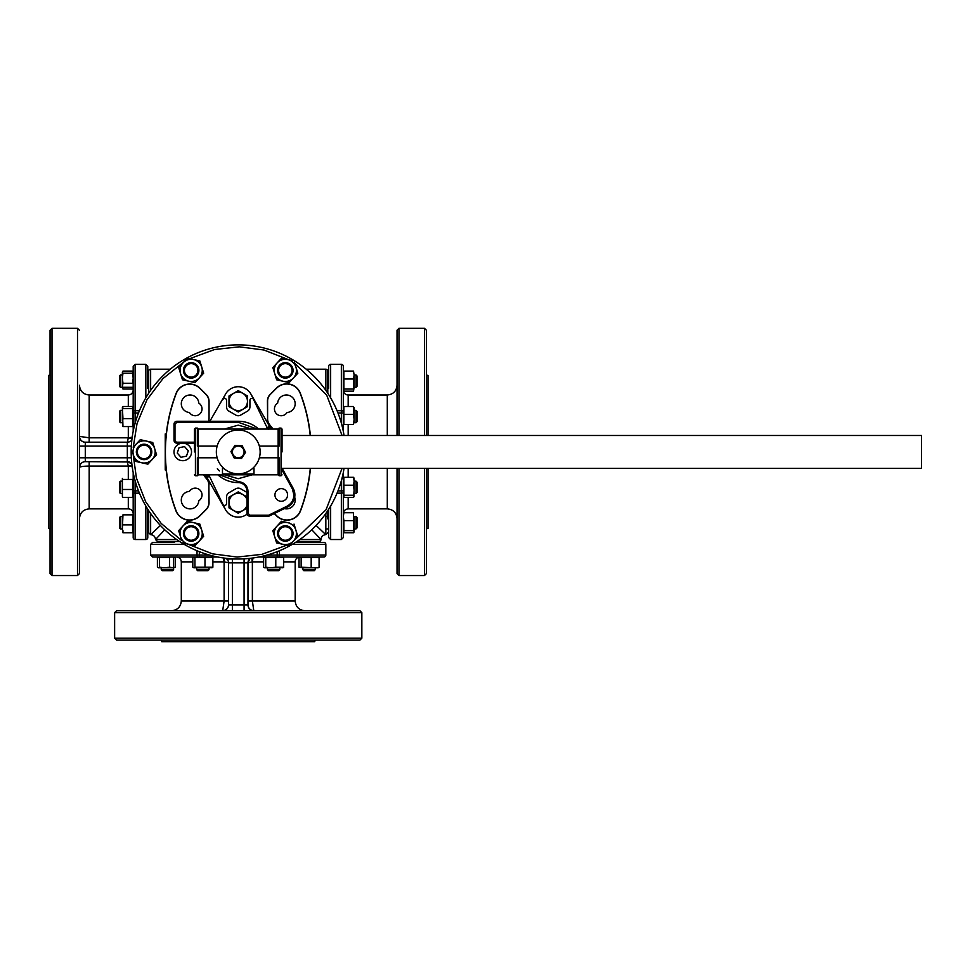 <?xml version="1.0" encoding="UTF-8"?>
<svg xmlns="http://www.w3.org/2000/svg" width="970" height="970" viewBox="0 0 970 970"><rect width="100%" height="100%" fill="white"/><g stroke="black" fill="none" stroke-linecap="round" stroke-linejoin="round"><path stroke-width="1.45" d="M327.787 385.017L327.787 371.146L327.787 393.25L327.787 387.309L328.709 387.309M327.787 371.146A1.952 1.952 0 0 0 325.835 369.206L325.835 390.376M150.641 390.376L150.641 369.206A1.952 1.952 0 0 0 148.701 371.146L148.701 393.25M311.758 529.765L320.973 539.526A1.952 1.952 0 0 1 319.021 541.478L296.929 541.478M164.73 529.765L155.515 539.526L157.455 541.478L179.547 541.478M316.075 525.449L325.835 534.664L327.787 532.724M150.641 513.494L150.641 534.664L160.402 525.449M148.701 510.62L148.701 532.724L150.641 534.664C153.6 534.955 155.224 536.58 155.515 539.526L176.685 539.526M327.787 516.561L327.787 518.853M327.787 388.182L327.787 393.25L327.787 388.182M327.787 510.62L327.787 515.688L327.787 510.62M286.926 520.005A14.429 14.429 0 0 0 300.421 510.669L300.579 510.717A14.598 14.598 0 0 1 276.498 515.785L276.62 515.676A14.429 14.429 0 0 0 286.926 520.005M208.877 401.168A9.567 9.567 0 0 0 205.979 394.499L199.784 388.291A14.429 14.429 0 0 0 176.225 393.505A165.3 165.3 0 0 0 176.055 510.669A14.429 14.429 0 0 0 199.868 515.676L199.978 515.785A14.598 14.598 0 0 1 175.897 510.717A165.458 165.458 0 0 1 176.067 393.444A14.598 14.598 0 0 1 199.893 388.182L206.101 394.378A9.736 9.736 0 0 1 209.047 401.168L209.047 418.834A9.736 9.736 0 0 1 208.732 421.271A9.736 9.736 0 0 0 209.047 418.834L209.047 401.168M342.058 435.481L326.708 395.154L294.747 363.301M288.866 359.809L264.058 350.037L239.299 346.824L214.625 349.503L189.732 358.682M183.779 362.028L162.96 378.579L146.979 399.773L137.049 423.49L133.229 447.315M344.035 435.481A107.064 107.064 0 0 0 229.987 345.187A107.064 107.064 0 0 0 131.18 451.935A107.064 107.064 0 0 0 229.987 558.684A107.064 107.064 0 0 0 344.035 468.389M294.686 497.234A8.754 8.754 0 0 1 284.331 508.619M287.059 412.492A6.814 6.814 0 0 1 274.704 410.783A6.814 6.814 0 0 1 277.675 403.12A8.754 8.754 0 0 1 286.635 394.996A8.754 8.754 0 0 1 295.171 403.544A8.754 8.754 0 0 1 287.059 412.492M198.802 500.75A8.754 8.754 0 0 1 190.059 508.874A8.754 8.754 0 0 1 181.305 500.435A8.754 8.754 0 0 1 189.429 491.378A6.814 6.814 0 0 1 200.038 490.129A6.814 6.814 0 0 1 198.802 500.75M198.802 403.12A6.814 6.814 0 0 1 195.225 415.73A6.814 6.814 0 0 1 189.429 412.492A8.754 8.754 0 0 1 181.305 403.544A8.754 8.754 0 0 1 189.853 394.996A8.754 8.754 0 0 1 198.802 403.12M238.244 558.999L226.556 558.999L226.556 558.356M133.145 454.154L136.406 477.98L145.73 501.854L161.214 523.473L181.729 540.569M187.61 544.061L212.43 553.834L237.177 557.047L261.864 554.367L286.744 545.188M292.71 541.842L326.053 509.723L342.058 468.389M165.239 436.852L165.821 433.929M208.877 502.702L209.047 502.702A9.736 9.736 0 0 1 206.186 509.577L206.076 509.468A9.567 9.567 0 0 0 208.877 502.702L208.877 485.036A9.567 9.567 0 0 0 206.598 478.84L206.719 478.731A41.37 41.37 0 0 1 203.773 474.803M206.598 478.84A41.528 41.528 0 0 1 203.579 474.803M209.047 502.702L208.877 485.036M206.186 509.577L199.978 515.785L206.186 509.577M206.719 478.731A9.736 9.736 0 0 1 209.047 485.036A9.736 9.736 0 0 0 206.719 478.731A9.736 9.736 0 0 1 209.047 485.036M199.784 388.291L199.893 388.182A14.598 14.598 0 0 0 176.067 393.444L176.225 393.505M199.868 515.676L206.076 509.468M208.562 421.271A9.567 9.567 0 0 0 208.877 418.834M166.585 473.348L166.476 471.953M166.209 470.135A0.97 0.849 -35.3 0 0 166.173 470.098L166.416 471.966M165.991 467.989L165.239 467.989L165.239 469.941L166.319 470.559M165.47 434.099A0.97 0.849 -144.5 0 0 166.282 433.736L165.252 435.87L165.47 434.099M166.404 433.323L166.694 430.377M165.239 451.923L165.239 433.929M165.239 467.989L165.239 452.675L165.385 469.771A0.97 0.849 -35.3 0 1 166.173 470.098A0.97 0.946 -90 0 0 165.737 469.941M225.076 508.862L208.732 474.803L225.076 508.862A14.598 14.598 0 0 0 247.132 514.124A14.598 14.598 0 0 1 225.598 509.844L207.059 477.725L204.524 476.27L208.308 476.828M204.791 476.27L209.265 476.27L204.791 476.27A2.922 2.922 0 0 1 207.059 477.725M209.399 476.197L206.974 477.592M266.98 427.734L268.447 429.455M209.508 476.137L208.041 474.415M267.211 427.6L271.697 427.6L267.211 427.6M310.218 435.481A165.3 165.3 0 0 0 300.179 393.299A14.429 14.429 0 0 0 276.498 388.242L270.29 394.45L276.377 388.121A14.598 14.598 0 0 1 300.336 393.238A165.458 165.458 0 0 1 310.388 435.481L309.915 431.892M310 471.953L310.461 468.389A165.458 165.458 0 0 1 300.579 510.717M310.291 468.389A165.3 165.3 0 0 1 300.421 510.669M270.29 394.45A9.567 9.567 0 0 0 267.611 401.168L267.441 401.168A9.736 9.736 0 0 1 270.169 394.329A9.736 9.736 0 0 0 267.441 401.168L267.611 418.834A9.567 9.567 0 0 0 269.89 425.03L269.757 425.139A41.37 41.37 0 0 1 272.703 429.067M267.611 401.168L267.611 418.834M269.89 425.03A41.528 41.528 0 0 1 272.909 429.067M269.757 425.139A9.736 9.736 0 0 1 267.441 418.834A9.736 9.736 0 0 0 269.757 425.139M271.685 427.588A2.922 2.922 0 0 1 269.43 426.145L271.952 427.6L268.181 427.042M250.878 394.026L269.43 426.145M269.502 426.279L267.077 427.673M209.859 421.271L225.598 394.026M310.06 471.966L309.879 473.469M274.255 513.554L276.498 515.785A14.598 14.598 0 0 0 286.926 520.162M274.413 513.47L276.62 515.676M253.558 399.482A1.916 1.916 0 0 0 249.92 400.319L249.92 406.939A4.862 4.862 0 0 1 247.483 411.159L240.669 415.087A4.862 4.862 0 0 1 235.807 415.087L228.993 411.159A4.862 4.862 0 0 1 226.556 406.939L226.556 400.319A1.916 1.916 0 0 0 222.93 399.482L225.076 395.008A14.598 14.598 0 0 1 251.4 395.008L267.744 429.067L251.4 395.008M222.93 504.388A1.916 1.916 0 0 0 226.556 503.551L226.556 496.931A4.862 4.862 0 0 1 228.993 492.712L235.807 488.783A4.862 4.862 0 0 1 240.669 488.783L246.998 492.433M225.076 395.008L222.93 399.482M228.993 492.712A4.862 4.862 0 0 0 226.556 496.931M246.998 505.418A9.215 9.215 0 0 1 229.029 502.545A9.215 9.215 0 0 1 246.998 499.683M247.483 497.21L238.244 491.875L228.993 497.21L228.993 507.88L237.965 513.069M238.523 513.069L247.483 507.88M238.244 392.11A9.215 9.215 0 0 1 247.459 401.325A9.215 9.215 0 0 1 238.244 410.54A9.215 9.215 0 0 1 229.029 401.325A9.215 9.215 0 0 1 238.244 392.11M238.244 411.995L247.483 406.66L247.483 395.978L238.244 390.643L228.993 395.978L228.993 406.66L238.244 411.995M224.337 429.067L238.244 425.163L252.139 429.067M219.317 474.803L238.244 481.617L238.244 482.599A30.664 30.664 0 0 1 217.826 474.803A30.664 30.664 0 0 0 238.244 482.599A8.754 8.754 0 0 1 246.998 491.353L246.998 513.251A2.922 2.922 0 0 0 249.92 516.173L268.678 516.173L268.678 515.203L286.683 506.376L287.108 507.249A13.628 13.628 0 0 0 293.207 488.395L282.221 468.389M259.342 446.091L279.117 446.091L279.117 428.085L281.07 428.085L281.07 475.785L279.117 475.785L278.147 474.803L278.147 429.067L198.341 429.067L198.341 446.091L197.359 446.091L197.359 428.085L198.341 429.067M282.04 451.935L282.04 429.067L282.04 451.935M194.436 451.935L194.436 429.067L194.436 451.935M287.581 494.955A6.329 6.329 0 0 1 281.251 501.272A6.329 6.329 0 0 1 274.934 494.955A6.329 6.329 0 0 1 281.251 488.625A6.329 6.329 0 0 1 287.581 494.955M259.342 457.779L279.117 457.779L279.117 475.785M217.135 457.779L198.341 457.779L198.341 446.091L217.135 446.091M198.341 457.779L197.359 457.779L197.359 475.785L198.341 474.803L198.341 457.779M254.007 473.918A0.97 0.97 0 0 0 254.007 473.833L254.007 474.803L222.469 474.803L222.469 468.583L224.009 468.583M198.341 474.803L223.452 474.803L222.506 474.087L253.97 474.087L253.037 474.803L243.943 474.803M253.97 474.087L254.007 468.583L252.467 468.583M223.452 474.803L232.545 474.803M238.244 481.617L238.244 481.617C244.113 482.236 247.362 485.485 247.968 491.353L247.968 513.251L249.92 515.203L268.678 515.203L269.102 516.076L287.108 507.249M258.663 429.067A30.664 30.664 0 0 0 238.244 421.271L176.928 421.271A2.922 2.922 0 0 0 174.006 424.193L174.006 440.259A2.922 2.922 0 0 0 176.928 443.169L194.436 443.169M257.159 429.067L238.244 422.253L238.244 421.271M286.683 506.376C291.279 503.951 293.68 500.144 293.91 494.955L292.346 488.868L293.207 488.395M252.139 474.803L238.244 478.695L224.337 474.803M282.04 468.389L921.5 468.389L921.5 435.481L282.04 435.481M174.176 453.693A8.754 8.754 0 0 1 181.002 443.351A8.754 8.754 0 0 1 191.345 450.177A8.754 8.754 0 0 1 184.518 460.52A8.754 8.754 0 0 1 174.176 453.693M180.99 457.27L186.495 456.142L188.265 450.808L184.542 446.6L179.038 447.728L177.255 453.063L180.99 457.27M277.165 525.97A11.094 11.094 0 0 1 287.75 522.672L281.506 521.254L272.812 530.675L274.716 536.786A11.094 11.094 0 0 1 277.165 525.97M289.642 523.097L287.75 522.672A11.094 11.094 0 0 1 295.911 530.19L294.007 524.079M297.814 536.313L295.911 530.19A11.094 11.094 0 0 1 282.876 544.315L289.121 545.722L297.814 536.313M289.981 544.788L289.121 545.722L287.884 545.443M276.62 542.909L282.876 544.315A11.094 11.094 0 0 1 274.716 536.786L276.62 542.909L282.876 544.315M275.856 540.46L274.716 536.786M274.146 534.967L272.812 530.675M293.037 533.5A7.724 7.724 0 0 1 285.301 541.212A7.724 7.724 0 0 1 277.59 533.488A7.724 7.724 0 0 1 285.325 525.764A7.724 7.724 0 0 1 293.037 533.5M292.067 533.5A6.754 6.754 0 0 1 285.301 540.241A6.754 6.754 0 0 1 278.56 533.488A6.754 6.754 0 0 1 285.325 526.734A6.754 6.754 0 0 1 292.067 533.5M292.782 360.695L287.775 359.567A11.094 11.094 0 0 1 295.935 367.096L294.407 362.186M297.838 373.207L295.935 367.096A11.094 11.094 0 0 1 293.486 377.912L297.838 373.207L297.45 371.995M293.486 377.912A11.094 11.094 0 0 1 282.888 381.21L289.145 382.629L296.092 375.087M272.837 367.569L277.177 362.865L272.837 367.569L274.74 373.68L272.837 367.569M281.53 358.16L277.177 362.865A11.094 11.094 0 0 1 287.775 359.567L281.53 358.16M274.74 373.68L276.644 379.803L282.888 381.21A11.094 11.094 0 0 1 277.177 362.865M292.188 379.318L289.145 382.629L279.142 380.361M199.323 377.9A11.094 11.094 0 0 1 188.726 381.198L194.97 382.616L203.664 373.195L201.76 367.084A11.094 11.094 0 0 1 199.323 377.9M182.481 379.791L188.726 381.198A11.094 11.094 0 0 1 180.578 373.668L182.481 379.791M178.674 367.557L180.578 373.668A11.094 11.094 0 0 1 193.612 359.555L187.356 358.148L178.674 367.557M199.856 360.961L193.612 359.555A11.094 11.094 0 0 1 201.76 367.084L199.856 360.961L187.356 358.148L185.622 360.028M200.62 363.411L201.76 367.084M202.33 368.927L203.664 373.195M132.332 451.547L133.484 455.221A11.094 11.094 0 0 1 135.921 444.393L133.314 447.218M140.262 439.689L135.921 444.393A11.094 11.094 0 0 1 146.518 441.095L140.262 439.689L138.528 441.568M146.518 441.095A11.094 11.094 0 0 1 154.666 448.625L152.763 442.514L146.518 441.095M154.666 448.625A11.094 11.094 0 0 1 152.229 459.453L156.57 454.748L154.666 448.625M141.632 462.751L147.876 464.157L152.229 459.453A11.094 11.094 0 0 1 133.484 455.221L135.388 461.332L141.632 462.751M154.836 456.627L147.876 464.157M153.527 444.951L155.806 452.299M142.76 440.247L152.763 442.514M182.457 542.897L188.701 544.303A11.094 11.094 0 0 1 180.553 536.774L181.693 540.448M178.65 530.663L180.553 536.774A11.094 11.094 0 0 1 182.99 525.958L178.65 530.663L179.414 533.1M182.99 525.958A11.094 11.094 0 0 1 193.588 522.66L187.343 521.242L180.384 528.783M193.588 522.66A11.094 11.094 0 0 1 201.736 530.178L199.832 524.067L193.588 522.66M199.299 541.005L203.639 536.301L201.736 530.178A11.094 11.094 0 0 1 188.701 544.303L194.958 545.71L199.299 541.005M199.832 524.067L201.166 528.335M187.343 521.242L197.334 523.497M281.482 363.689A7.724 7.724 0 0 1 292.031 366.539A7.724 7.724 0 0 1 289.193 377.087A7.724 7.724 0 0 1 278.645 374.238A7.724 7.724 0 0 1 281.482 363.689M281.967 364.538A6.754 6.754 0 0 1 291.182 367.024A6.754 6.754 0 0 1 288.708 376.239A6.754 6.754 0 0 1 279.481 373.753A6.754 6.754 0 0 1 281.967 364.538M183.439 370.37A7.724 7.724 0 0 1 191.175 362.647A7.724 7.724 0 0 1 198.898 370.382A7.724 7.724 0 0 1 191.163 378.106A7.724 7.724 0 0 1 183.439 370.37M184.421 370.37A6.754 6.754 0 0 1 191.175 363.629A6.754 6.754 0 0 1 197.916 370.382A6.754 6.754 0 0 1 191.163 377.124A6.754 6.754 0 0 1 184.421 370.37M140.201 458.604A7.724 7.724 0 0 1 137.388 448.055A7.724 7.724 0 0 1 147.949 445.242A7.724 7.724 0 0 1 150.762 455.791A7.724 7.724 0 0 1 140.201 458.604M140.686 457.767A6.754 6.754 0 0 1 138.225 448.54A6.754 6.754 0 0 1 147.452 446.079A6.754 6.754 0 0 1 149.913 455.306A6.754 6.754 0 0 1 140.686 457.767M195.006 540.181A7.724 7.724 0 0 1 184.445 537.332A7.724 7.724 0 0 1 187.295 526.783A7.724 7.724 0 0 1 197.844 529.62A7.724 7.724 0 0 1 195.006 540.181M194.509 539.332A6.754 6.754 0 0 1 185.294 536.846A6.754 6.754 0 0 1 187.78 527.631A6.754 6.754 0 0 1 196.995 530.105A6.754 6.754 0 0 1 194.509 539.332M328.709 388.291L328.709 366.284A1.952 1.952 0 0 1 330.649 364.332L341.355 364.332A1.952 1.952 0 0 1 343.307 366.284L343.307 431.335M387.297 435.481L387.297 394.996L348.169 394.996A4.862 4.862 0 0 1 343.307 390.134M398.973 468.389L398.973 575.549L397.033 573.597L397.033 468.389M426.424 468.389L426.424 573.597L424.472 575.549L424.472 468.389M426.424 528.856L427.976 528.432L427.976 468.389M343.307 501.09L343.307 513.736C343.598 510.778 345.211 509.165 348.169 508.874L348.169 501.09M427.976 435.481L427.976 375.438L426.424 375.014M424.472 435.481L424.472 328.321L426.424 330.273L426.424 435.481M397.033 435.481L397.033 330.273L398.973 328.321L398.973 435.481M330.649 506L330.649 539.526L328.709 537.586L328.709 509.201M343.307 472.536L343.307 537.586L341.355 539.526L341.355 493.16L337.051 493.16M343.307 410.346L343.307 409.473M337.972 490.868L343.307 490.868L343.307 494.397M79.552 436.561A5.844 5.784 -90 0 0 85.336 442.199L85.287 442.211A5.844 5.832 -0 0 1 79.455 436.379L89.179 437.809L89.179 394.996C83.275 394.414 80.025 391.177 79.455 385.26L79.455 573.597L77.503 575.549L77.503 328.321L79.455 330.273M50.052 451.935L50.052 330.273L52.004 328.321L52.004 575.549L50.052 573.597L50.052 451.935M50.052 375.014L48.5 375.438L48.5 528.432L50.052 528.856M132.211 466.776A4.862 1.225 -0 0 0 128.307 466.279L128.282 466.061A4.862 1.176 165.6 0 1 132.053 465.636M89.179 461.671L89.179 508.874L128.307 508.874A4.862 4.862 0 0 1 133.181 513.736M148.701 516.561L147.779 516.561L147.779 509.201L147.779 537.586A1.952 1.952 0 0 1 145.827 539.526L135.121 539.526A1.952 1.952 0 0 1 133.181 537.586L133.181 472.536M147.779 537.586L147.779 528.917L148.701 528.917M131.835 463.781A5.844 5.844 0 0 0 127.337 461.671L131.835 463.781A5.844 5.844 0 0 0 127.337 461.671L128.282 466.061L89.179 466.061C83.929 466.133 80.716 466.546 79.552 467.31L79.455 467.491A5.844 5.832 -0 0 1 85.287 461.659L85.336 461.671A5.844 5.784 -90 0 0 79.552 467.31M131.835 440.089A5.844 5.844 0 0 1 127.337 442.199L129.228 441.883M89.179 442.199L89.179 437.809L128.282 437.809L127.422 442.199M132.053 438.234A4.862 1.176 -165.6 0 1 128.282 437.809L128.307 437.591A4.862 1.225 180 0 0 132.211 437.094M85.336 442.199L127.337 442.199L127.337 446.091L85.287 446.091L85.287 457.779L127.337 457.779L127.337 446.091L131.338 446.091M133.181 402.78L133.181 390.134C132.89 393.08 131.265 394.705 128.307 394.996L128.307 406.503M145.827 397.87L145.827 364.332L147.779 366.284L147.779 388.291M147.779 509.201L147.779 515.579M133.181 431.335L133.181 366.284L135.121 364.332L135.121 410.71L139.425 410.71M133.181 493.524L133.181 490.868L138.504 490.868M138.504 413.002L133.181 413.002L132.914 410.346M129.228 461.987L85.336 461.671M79.455 403.847L79.455 425.454M116.582 610.724L359.906 610.724L361.846 612.676L114.63 612.676L116.582 610.724M238.244 640.115L116.582 640.115L114.63 638.175L361.846 638.175L359.906 640.115L238.244 640.115M161.323 640.115L161.735 641.679L314.741 641.679L315.165 640.115M253.085 557.968A4.862 1.225 -90 0 0 252.588 561.86L252.37 561.897A4.862 1.176 75.6 0 1 251.945 558.114M287.387 561.86L295.183 561.86A4.862 4.862 0 0 1 300.045 556.998M295.498 542.4L323.895 542.4A1.952 1.952 0 0 1 325.835 544.34L325.835 555.046A1.952 1.952 0 0 1 323.895 556.998L258.844 556.998M287.387 556.998L302.87 556.998L299.027 557.58L299.027 567.22L302.967 567.802M302.87 557.265L323.895 556.998M248.284 560.951L247.968 604.843L247.968 562.842L250.09 558.344A5.844 5.844 0 0 0 247.968 562.842L252.37 561.897L252.37 600.988L253.8 610.724A5.844 5.832 -90 0 1 247.968 604.88L247.968 604.843A5.844 5.784 180 0 0 253.606 610.615M227.065 558.999A5.844 5.844 0 0 1 228.508 562.842L228.192 560.951M222.87 610.615A5.844 5.784 180 0 0 228.508 604.843A5.844 5.832 -90 0 1 222.688 610.724L224.118 600.988L224.118 561.897L228.508 562.758M224.543 558.114A4.862 1.176 104.4 0 1 224.118 561.897L223.888 561.86A4.862 1.225 90 0 0 223.403 557.968M232.4 610.724L232.4 604.88L228.52 604.88L228.508 562.842L232.4 562.842L232.4 604.88L244.076 604.88L244.076 562.842L232.4 562.842L232.4 558.999M184.179 544.34L150.641 544.34L152.593 542.4L174.588 542.4M217.644 556.998L152.593 556.998L150.641 555.046L197.019 555.046L197.019 550.742M279.821 556.998L277.177 556.998L277.177 551.663M161.25 567.802L161.25 569.705L173.618 569.705L173.618 556.998L174.491 556.998L159.08 557.204M199.311 551.663L199.311 556.998L197.928 556.998A1.952 0.921 -90 0 1 197.019 555.046L209.435 555.046M195.782 556.998L196.655 557.265M264.725 610.724L286.332 610.724M353.516 485.206L354.111 490.214L354.111 481.253L353.516 485.206L343.889 485.206L343.889 477.313L353.516 477.313L354.111 481.253L354.026 477.992M353.904 495.682L354.111 490.214L353.516 497.367L343.889 497.367L343.889 495.233L353.516 495.233M354.026 496.676L353.516 497.367M343.889 495.233L343.889 485.206M354.111 478.38L353.516 477.313M356.014 481.156L356.984 482.126L356.984 492.542L356.014 493.524L356.014 481.156L354.111 481.156M356.014 528.917L356.014 516.561L356.984 517.531L356.984 527.947L356.014 528.917L353.844 528.917M356.014 374.941L356.984 375.923L356.984 386.339L356.014 387.309L356.014 374.941L354.111 374.941L353.516 371.098L353.516 373.232M356.014 410.346L356.984 411.328L356.984 421.732L356.014 422.714L356.014 410.346L354.111 410.346L353.516 406.503L343.889 406.503L343.889 408.637M354.111 528.917L354.111 531.427M353.904 531.087L354.111 528.929M354.026 532.081L354.111 516.561L356.014 516.561M354.111 528.614L354.111 516.877M353.516 520.611L343.889 520.611L343.307 516.658L343.889 512.718L353.516 512.718L353.516 530.638L343.889 530.638L343.889 532.772L353.516 532.772M343.574 528.917L343.501 531.087M353.516 530.638L354.111 531.705M343.889 530.638L343.889 520.611M354.111 387.309L354.111 375.05L353.516 378.991L343.889 378.991L343.889 371.098L353.516 371.098M354.111 386.994L354.111 375.257M353.516 378.991L353.516 389.018L343.889 389.018L343.889 378.991M343.889 371.098L343.889 373.232M354.111 387.212L353.516 391.152L343.889 391.152L343.574 387.309M354.111 422.714L354.111 407.57L353.516 408.637M354.111 417.779L354.111 415.281M343.889 414.396L353.516 414.396L354.111 419.416L353.516 424.423L343.889 424.423L343.889 406.503M353.516 406.503L353.516 414.396M209.023 569.705L208.041 570.675L197.625 570.675L196.655 569.705L209.023 569.705L209.023 567.802M120.474 422.714L119.492 421.732L119.492 411.328L120.474 410.346L120.474 422.714L122.378 422.714L122.96 418.664L132.587 418.664L132.587 426.558L122.96 426.558L122.378 407.57L122.96 418.664M211.799 567.802L212.866 567.22L194.946 567.22L193.879 567.802L212.175 567.717M196.655 569.705L196.655 567.802L196.001 567.802M193.879 567.802L192.812 567.22L192.812 557.58L194.946 557.58L194.946 567.22M198.219 567.802L207.459 567.802M204.973 567.22L204.973 557.58L212.866 557.58L212.866 567.22M194.946 557.58L204.973 557.58M122.572 408.188L122.378 410.346L122.96 406.503L132.587 406.503L132.587 408.637L122.96 408.637M122.45 407.194L122.96 406.503M122.378 411.68L122.378 421.15M132.587 408.637L132.587 418.664M161.25 569.705L162.22 570.675L172.636 570.675L173.618 569.705M120.474 374.941L120.474 387.309L119.492 386.339L119.492 375.923L120.474 374.941L122.378 374.941M315.226 569.705L314.256 570.675L303.84 570.675L302.87 569.705L315.226 569.705L315.226 567.802M120.474 528.917L119.492 527.947L119.492 517.531L120.474 516.561L120.474 528.917L122.378 528.917L122.96 532.772L122.96 530.638M279.821 569.705L278.851 570.675L268.435 570.675L267.465 569.705L279.821 569.705L279.821 567.802M120.474 493.524L119.492 492.542L119.492 482.126L120.474 481.156L120.474 493.524L122.378 493.524M159.541 567.22L158.474 567.802L164.548 567.802L159.541 567.22L159.541 557.58L169.568 557.58L169.568 567.22L164.548 567.802L173.618 567.802M161.566 567.802L164.548 567.802M173.618 567.535L175.327 567.22L175.327 557.58L173.618 557.265M159.541 557.58L157.407 557.58L157.407 567.22M173.509 567.802L169.568 567.22M122.96 373.232L122.378 372.165L122.378 378.251L122.96 373.232L132.587 373.232L133.181 378.239L132.587 383.259L122.96 383.259L122.378 378.251L122.378 387.309M122.632 387.309L122.96 389.018L132.587 389.018L132.914 387.309M132.587 373.232L132.587 371.098L122.96 371.098M132.914 374.941L132.975 372.783M122.378 387.212L122.96 383.259M318.014 567.802L315.129 567.802L318.39 567.717M302.87 567.802L315.129 567.802L301.149 567.22L301.149 557.58L319.082 557.58L319.082 567.22M303.186 567.802L306.168 567.802M311.176 567.22L311.176 557.58M319.082 557.58L316.947 557.58M122.378 516.561L122.378 528.82L122.96 514.852L132.587 514.852L132.587 532.772L122.96 532.772M122.378 516.877L122.378 519.859M122.96 524.879L132.587 524.879M132.587 532.772L132.587 530.638M265.756 567.22L264.689 567.802L270.763 567.802L265.756 567.22L265.756 557.58L275.783 557.58L275.783 567.22L270.763 567.802L282.985 567.717M264.689 567.802L263.622 567.22L263.622 557.58L265.756 557.58M282.609 567.802L283.676 567.22L275.783 567.22M283.676 567.22L283.676 557.58L281.542 557.58M275.783 557.58L283.676 557.58M122.378 496.3L122.378 484.454L122.45 496.676M122.378 478.38L122.378 484.454L122.378 478.38M122.96 479.447L132.587 479.447L132.587 489.474L122.96 489.474M122.96 497.367L132.587 497.367L132.587 495.233M132.587 489.474L132.587 497.367M238.244 473.833A21.898 21.898 0 0 0 260.142 451.935A21.898 21.898 0 0 0 238.244 430.037A21.898 21.898 0 0 0 216.346 451.935A21.898 21.898 0 0 0 238.244 473.833M233.346 448.734A5.844 5.844 0 0 1 241.433 447.037A5.844 5.844 0 0 1 243.13 455.136A5.844 5.844 0 0 1 235.043 456.834A5.844 5.844 0 0 1 233.346 448.734M243.543 455.391L245.531 452.335L242.233 445.824L234.946 445.412L230.945 451.535L234.243 458.046L241.542 458.458L243.543 455.391M325.835 513.494L325.835 534.664C322.877 534.955 321.264 536.58 320.973 539.526L299.803 539.526M247.132 514.124A14.598 14.598 0 0 1 225.598 509.844M189.562 520.162A14.598 14.598 0 0 1 175.897 510.717L176.055 510.669M276.498 388.242L276.377 388.121A14.598 14.598 0 0 1 300.336 393.238L300.179 393.299M197.359 428.085L195.419 428.085L195.419 475.785L194.436 474.803M238.244 482.599A8.754 8.754 0 0 1 246.998 491.353L247.968 491.353L247.847 489.765M249.92 515.203L249.92 516.173M247.968 513.251L246.998 513.251M238.244 422.253L176.928 422.253L174.976 424.193L174.976 440.259L176.928 443.169M176.928 442.199L194.436 442.199M174.976 440.259L174.006 440.259M174.976 424.193L174.006 424.193M176.928 422.253L176.928 421.271M292.346 488.868L282.04 470.062M245.919 485.376L246.78 486.685M219.39 470.935L217.365 468.68M348.169 394.996L348.169 406.503M348.169 424.423L348.169 435.481M348.169 468.389L348.169 477.313M348.169 497.367L348.169 508.874L387.297 508.874L387.297 468.389M330.649 364.332L330.649 397.87M337.051 410.71L341.355 410.71L341.355 364.332M341.355 423.138L341.355 413.002L337.972 413.002M343.307 413.002L341.355 413.002L341.355 410.71A1.952 0.921 0 0 1 343.307 411.632M343.307 492.239A1.952 0.921 180 0 1 341.355 493.16L341.355 480.732M128.307 508.874L128.307 497.367M128.307 479.447L128.307 466.279M127.337 461.671L127.337 457.779L131.338 457.779M128.307 437.591L128.307 426.558M145.827 539.526L145.827 506M139.425 493.16L135.121 493.16L135.121 539.526M135.121 480.732L135.121 493.16A1.952 0.921 180 0 1 133.181 492.239M133.181 411.632A1.952 0.921 -0 0 1 135.121 410.71L135.121 423.138M79.455 457.779L85.287 457.779L85.287 461.659M85.287 442.211L85.287 446.091L79.455 446.091M247.968 600.988L295.183 600.988L295.183 561.86L283.676 561.86M263.622 561.86L252.588 561.86M247.968 562.842L244.076 562.842L244.076 558.841M171.569 610.724C177.486 610.142 180.723 606.905 181.305 600.988L228.508 600.988M223.888 561.86L212.866 561.86M192.812 561.86L181.305 561.86C181.014 558.914 179.389 557.289 176.431 556.998M325.835 544.34L292.31 544.34M279.457 550.742L279.457 555.046L325.835 555.046M267.041 555.046L279.457 555.046A1.952 0.921 90 0 1 278.548 556.998M244.076 610.724L244.076 604.88L247.968 604.88M170.283 369.206L150.641 369.206M325.835 369.206L306.193 369.206M279.117 428.085L278.147 429.067M281.07 475.785L282.04 474.803M195.419 428.085L194.436 429.067M281.07 428.085L282.04 429.067M195.419 475.785L197.359 475.785M234.461 429.37L242.015 429.37M278.147 474.803L254.007 474.803M424.472 575.549L398.973 575.549M424.472 328.321L398.973 328.321M387.297 508.874C393.214 509.444 396.451 512.693 397.033 518.611M387.297 394.996C393.214 394.414 396.451 391.177 397.033 385.26M330.649 539.526L341.355 539.526M52.004 328.321L77.503 328.321M89.179 394.996L128.307 394.996M145.827 364.332L135.121 364.332M52.004 575.549L77.503 575.549M89.179 508.874C83.275 509.444 80.025 512.693 79.455 518.611M114.63 638.175L114.63 612.676M181.305 600.988L181.305 561.86M150.641 544.34L150.641 555.046M361.846 638.175L361.846 612.676M295.183 600.988C295.753 606.905 299.002 610.142 304.907 610.724M353.844 493.524L356.014 493.524M325.835 528.917L328.709 528.917M325.835 516.561L328.709 516.561M327.787 374.941L328.709 374.941M353.844 387.309L356.014 387.309M353.844 422.714L356.014 422.714M122.632 410.346L120.474 410.346M161.25 541.478L161.25 542.4M173.618 541.478L173.618 542.4M148.701 374.941L147.779 374.941M148.701 387.309L147.779 387.309M133.181 387.309L120.474 387.309M315.226 541.478L315.226 542.4M302.87 541.478L302.87 542.4M302.87 567.535L302.87 569.705M122.632 516.561L120.474 516.561M267.465 567.802L267.465 569.705M122.378 481.156L120.474 481.156"/></g></svg>
